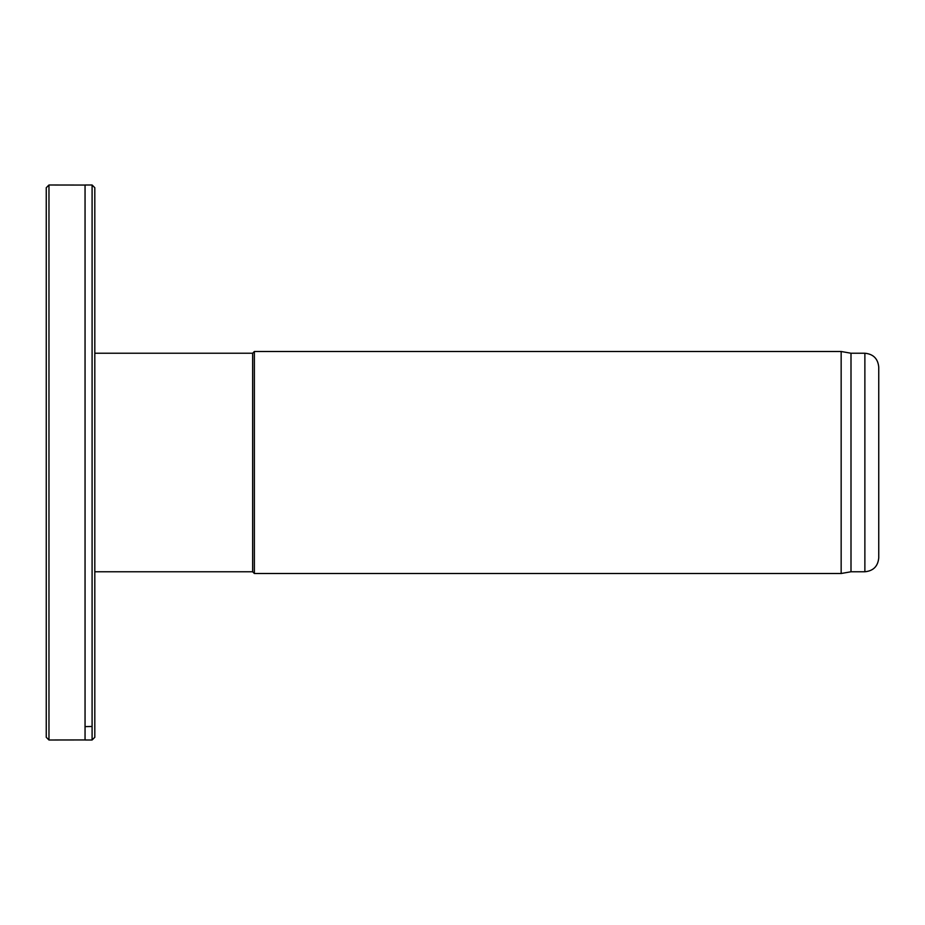 <?xml version="1.0" encoding="UTF-8"?>
<svg xmlns="http://www.w3.org/2000/svg" width="925" height="925" viewBox="0 0 925 925"><rect width="100%" height="100%" fill="white"/><g stroke="black" fill="none" stroke-linecap="round" stroke-linejoin="round"><path stroke-width="1.39" d="M92.095 726.472L92.095 185L85.054 185.012L85.054 726.611L92.095 726.472L92.095 740L85.054 739.988L85.054 726.634M46.25 736.901L46.25 623.901L46.25 736.901M46.25 187.717L46.25 623.901L46.25 187.706L48.967 185L48.967 740L46.25 737.294M92.095 185L94.812 187.706L94.812 737.283L92.095 740M864.875 571.766L864.875 353.234C873.304 354.055 877.929 358.68 878.75 367.109L878.75 557.891C877.929 566.32 873.304 570.945 864.875 571.766L851 571.766L841.16 573.5L254.375 573.5L254.375 351.5L252.641 353.234L94.812 353.234M252.641 353.234L252.641 571.766L94.812 571.766M252.641 571.766L254.375 573.5M841.16 573.5L841.16 351.5L254.375 351.5M851 571.766L851 353.234L841.16 351.5M48.967 740L85.054 739.942M48.967 185L85.054 185.058M94.812 187.706L94.812 737.294M864.875 353.234L851 353.234"/></g></svg>
